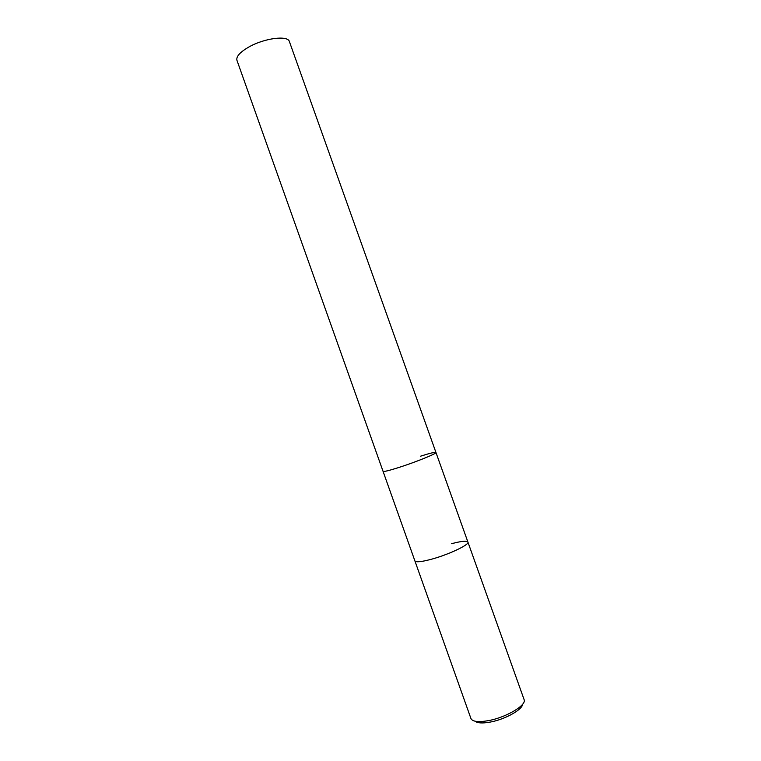 <?xml version="1.0" encoding="UTF-8"?>
<svg xmlns="http://www.w3.org/2000/svg" width="761" height="761" viewBox="0 0 761 761"><rect width="100%" height="100%" fill="white"/><g stroke="black" fill="none" stroke-linecap="round" stroke-linejoin="round"><path stroke-width="1.14" d="M470.859 718.317L470.926 718.508C472.448 721.637 478.165 722.37 488.067 720.696C505.97 717.604 527.021 705.076 524.091 699.578L467.91 542.06C466.788 540.557 461.337 541.109 451.558 543.715M470.926 718.508L414.907 560.933C415.848 562.427 421.109 561.932 430.688 559.44C448.01 554.902 469.794 544.648 467.91 542.06L435.948 452.481C435.178 451.939 429.994 453.195 420.386 456.239M475.092 721.209C477.423 723.15 482.36 723.454 489.903 722.141C504.6 719.592 522.388 709.785 522.569 704.306M467.91 542.06C469.794 544.648 448.01 554.902 430.688 559.44C421.109 561.932 415.848 562.427 414.907 560.933L236.937 60.29C236.043 56.637 239.877 52.29 248.447 47.239C263.953 38.174 288.01 35.035 289.408 41.617L435.948 452.481C437.252 453.413 415.059 462.384 398.06 467.73C415.059 462.384 437.252 453.413 435.948 452.481M383.049 471.316C383.658 471.877 388.662 470.688 398.06 467.73C388.662 470.688 383.658 471.877 383.049 471.316"/></g></svg>

